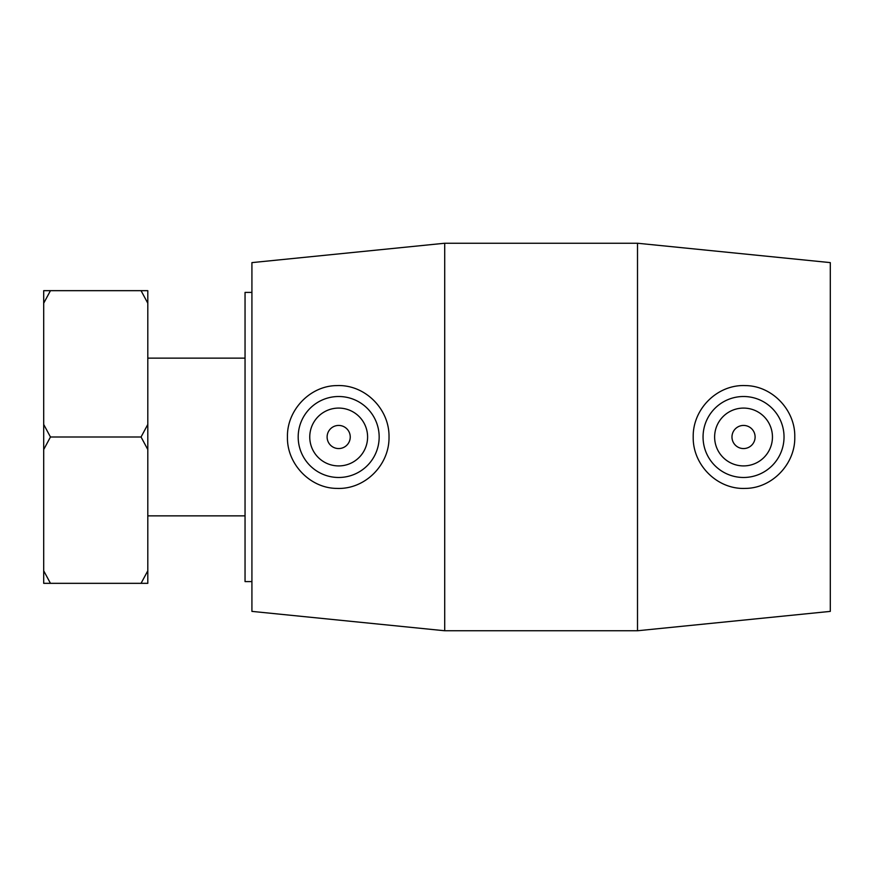 <?xml version="1.0" encoding="UTF-8"?>
<svg xmlns="http://www.w3.org/2000/svg" width="874" height="874" viewBox="0 0 874 874"><rect width="100%" height="100%" fill="white"/><g stroke="black" fill="none" stroke-linecap="round" stroke-linejoin="round"><path stroke-width="1.31" d="M50.463 583.329L43.7 570.788L43.7 583.329L147.804 583.329L147.804 570.788L141.053 583.329M50.463 290.671L43.7 290.671L43.7 303.212L50.463 290.671L141.053 290.671L147.804 303.212L147.804 424.447L141.053 437L50.463 437L43.7 424.447L43.7 303.212M147.804 303.212L147.804 290.671L141.053 290.671M141.053 437L147.804 449.553L147.804 570.788M43.7 570.788L43.7 449.553L50.463 437M43.7 424.447L43.7 449.553M147.804 449.553L147.804 424.447M637.507 243.245L830.3 262.615L830.3 611.385L637.507 630.755L637.507 243.245L444.713 243.245L444.713 630.755L637.507 630.755M251.92 292.408L245.048 292.408L245.048 581.592L251.92 581.592M731.975 437A11.57 11.57 0 0 1 749.324 426.982A11.57 11.57 0 0 1 749.324 447.018A11.57 11.57 0 0 1 731.975 437M714.626 437A28.918 28.918 0 0 1 757.998 411.96A28.918 28.918 0 0 1 757.998 462.04A28.918 28.918 0 0 1 714.626 437M350.245 437A11.57 11.57 0 0 1 332.896 447.018A11.57 11.57 0 0 1 332.896 426.982A11.57 11.57 0 0 1 350.245 437M367.593 437A28.918 28.918 0 0 1 324.21 462.04A28.918 28.918 0 0 1 324.21 411.96A28.918 28.918 0 0 1 367.593 437M298.187 437A40.488 40.488 0 0 1 339.167 396.512A40.488 40.488 0 0 1 379.152 437.994A40.488 40.488 0 0 1 337.189 477.455A40.488 40.488 0 0 1 298.187 437M745.03 477.455A40.488 40.488 0 0 0 784.033 437A40.488 40.488 0 0 0 743.053 396.512A40.488 40.488 0 0 0 703.067 437.994A40.488 40.488 0 0 0 745.03 477.455M745.424 488.402C717.521 489.735 692.678 465.187 693.202 437C692.678 408.803 717.521 384.265 745.424 385.598C772.234 385.729 795.449 410.256 794.772 437C795.449 463.744 772.234 488.271 745.424 488.402M336.785 488.402C309.986 488.271 286.77 463.744 287.448 437C286.77 410.256 309.986 385.729 336.785 385.598C364.698 384.265 389.542 408.803 389.017 437C389.542 465.187 364.698 489.735 336.785 488.402M444.713 243.245L251.92 262.615L251.92 611.385L444.713 630.755M147.804 515.857L245.048 515.857M147.804 358.143L245.048 358.143"/></g></svg>
